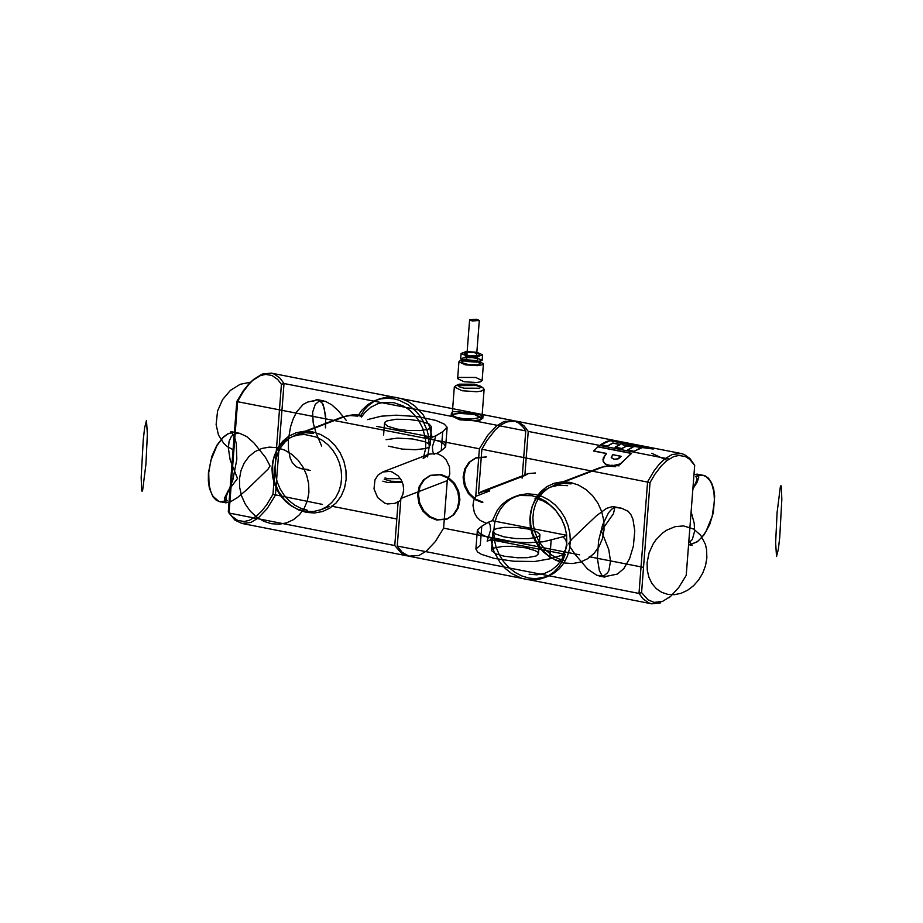 <?xml version="1.0" encoding="UTF-8"?>
<svg xmlns="http://www.w3.org/2000/svg" width="923" height="923" viewBox="0 0 923 923"><rect width="100%" height="100%" fill="white"/><g stroke="black" fill="none" stroke-linecap="round" stroke-linejoin="round"><path stroke-width="1.38" d="M475.714 377.461L482.129 380.541L480.652 381.764L476.649 382.514L464.038 381.741L457.623 378.649L459.1 377.426L475.714 377.461M477.018 360.57L483.433 363.65L482.175 364.793L477.353 365.681L465.342 364.85L458.927 361.77L460.185 360.628L464.996 359.739L477.018 360.57M462.123 390.741L454.324 386.991L455.824 385.618L476.314 385.537L482.844 387.695L484.125 389.287L481.494 391.04L476.73 391.744L462.123 390.741M459.908 419.596L452.097 415.846L454.727 414.092L459.492 413.389L474.099 414.392L481.898 418.142L479.268 419.896L474.514 420.6L459.908 419.596M474.295 414.185L458.904 413.169L452.766 414.312L451.174 415.777L459.7 419.803L475.091 420.819L480.075 420.069L482.833 418.211L474.295 414.185M459.792 418.707L452.408 415.5L451.359 413.377L453.158 411.531L474.387 413.089L483.017 415.811L480.375 417.346L473.557 418.823L459.792 418.707M486.652 523.41L480.295 520.514L476.833 517.03L474.364 512.669L472.98 505.319L473.718 500.531L475.737 496.332L479.395 448.786L487.69 435.321L496.689 425.815L503.993 421.499L514.065 420.784L519.014 423.184L523.422 427.476L525.752 430.926L522.118 478.149M281.423 384.349L277.731 379.491L271.997 375.465L265.57 374.403L260.448 375.569L252.314 380.622L248.818 383.968L243.141 390.994L236.784 401.54L228.316 511.55L232.019 516.418L237.753 520.434L244.18 521.507L249.302 520.33L256.317 516.199L261.544 511.273L266.632 504.881L272.966 494.359L281.423 384.349L284.007 383.518L275.412 495.178L267.116 508.642L258.117 518.138L250.814 522.464L241.791 523.422L234.869 520.076L229.054 513.038L237.638 401.367L243.13 391.906L249.025 384.118L253.906 379.261L262.236 374.08L271.27 373.123L274.35 374.103L279.981 378.13L284.007 383.518L525.752 430.926M693.923 464.211L689.919 458.523L684.289 454.497L681.209 453.516L672.186 454.485L664.883 458.8L659.437 463.992L654.153 470.707L647.588 481.771L638.993 593.431L643.019 598.819L648.65 602.846L651.73 603.827L660.764 602.857M400.755 500.428L394.767 503.37L387.475 503.958L384.706 503.127L377.622 497.543L374.011 488.89L374.98 479.845L378.084 475.033L382.687 471.988L389.979 471.388L392.194 472.011L398.182 475.899L401.182 479.868L403.063 484.529L403.663 489.478L402.913 494.278L400.905 498.466L397.248 546.024L402.151 552.266L408.935 556.165L419.007 555.45L426.311 551.123L435.31 541.628L443.605 528.164L579.552 554.827M589.289 556.731L643.516 567.368M443.605 528.164L447.263 480.618L449.813 474.064L449.42 466.68L446.167 459.908L442.705 456.435L438.552 454.151L436.348 453.539L429.045 454.128L423.242 458.581M272.966 494.359L322.439 504.408M331.415 506.162L396.809 518.991M535.525 472.98L528.233 473.58L524.841 475.53L528.233 431.41L669.06 459.031M482.937 502.17L475.449 499.078L469.265 493.251L465.238 485.486L463.946 476.891L465.573 468.676L469.888 461.985L476.291 457.762L486.421 456.931M619.529 442.129L623.302 444.874L653.288 448.843L648.731 447.147L615.329 440.606L622.46 442.013L625.471 443.132L619.391 442.659L625.332 443.675L619.529 442.129M528.233 431.41L524.206 426.022L518.576 421.996L515.495 421.026L506.473 421.984L501.004 424.938L495.524 429.587L486.744 440.767L481.875 449.27L478.483 493.378L481.864 491.44L489.167 490.84M606.296 441.563L610.08 440.525L643.562 447.09L634.055 451.255L627.559 449.986L633.051 446.94L626.902 445.728L621.837 448.474L615.122 447.159L620.187 444.413L612.884 442.982L607.392 446.028L600.585 444.69L606.296 441.563M524.841 475.53L478.483 493.378M447.263 480.618L400.905 498.466M669.094 597.689L669.89 596.985M485.567 457.254L475.426 458.085L469.034 462.308L464.719 468.999L463.092 477.226L464.384 485.821L468.399 493.586L474.595 499.412L482.083 502.493M650.034 482.591L654.73 474.491L661.456 465.677L666.683 460.739L673.698 456.62L678.82 455.443L685.247 456.516L689.631 459.262L694.684 465.388L686.216 575.398L678.751 587.49L670.686 596.327L662.552 601.381L654.153 602.384L648.038 599.835L641.577 592.601L650.034 482.591L481.875 449.27M564.414 560.653L557.965 558.553L551.862 555.196L546.324 550.685L541.547 545.181L537.705 538.882L534.913 532.017L533.286 524.806L532.883 517.503L533.702 510.373L535.721 503.67L538.87 497.612L543.047 492.421L548.1 488.279L556.188 484.529L563.526 483.317L571.072 483.906M615.71 466.703L608.165 466.127L600.827 467.326L553.846 485.313M570.356 482.429L562.095 481.829L554.088 483.283L546.751 486.709L540.428 491.947L535.467 498.72L532.086 506.692L530.471 515.472L530.713 524.61L532.779 533.656L536.563 542.147L541.905 549.67L548.504 555.831L556.05 560.342L564.161 562.949L572.422 563.549L580.417 562.095L587.766 558.669L594.077 553.431L599.05 546.658L602.419 538.674L604.034 529.906L603.804 520.757L601.738 511.723L597.942 503.22L592.612 495.709L586.001 489.548L578.456 485.036L570.356 482.429M307.29 510.234L300.748 508.261L294.552 504.996L288.911 500.554L284.03 495.086L280.073 488.786L277.188 481.898L275.481 474.641L274.996 467.28L275.769 460.081L277.765 453.308L280.915 447.182L285.103 441.921L290.18 437.733L298.314 433.948L305.651 432.749L313.197 433.337M357.847 416.135L350.302 415.558L342.964 416.758L295.971 434.745M312.482 431.86L304.221 431.26L296.214 432.714L288.876 436.141L282.565 441.379L277.592 448.151L274.212 456.124L272.608 464.904L272.839 474.041L274.904 483.087L278.7 491.578L284.03 499.101L290.641 505.262L298.175 509.761L306.286 512.38L314.547 512.98L322.554 511.527L329.892 508.088L336.214 502.862L341.175 496.089L344.556 488.105L346.16 479.325L345.929 470.188L343.864 461.142L340.068 452.651L334.737 445.14L328.138 438.967L320.593 434.468L312.482 431.86M622.46 442.013L625.425 443.317L619.483 442.302L623.244 445.048L653.242 449.028L648.765 447.343L611.614 440.536L622.425 442.198M644.589 446.72L628.886 443.502L644.589 446.72M643.539 447.274L639.754 448.301L634.055 451.428L627.559 450.159L633.04 447.113L626.89 445.913L621.837 448.647L615.122 447.332L620.164 444.598L612.86 443.167L607.392 446.201L600.585 444.863L610.057 440.709L643.562 447.09M641.577 592.601L638.993 593.431L397.248 546.024M228.316 511.55L229.054 513.038L394.767 545.539L398.159 501.42M408.751 556.119L401.505 553.281L394.767 545.539M489.698 490.955L475.737 496.332M620.325 464.327L612.457 466.196L605.453 464.384L603.031 460.946L604.992 455.177L602.95 459.308L603.665 462.423L606.549 464.604L612.341 465.792L620.233 463.9L627.271 457.37L620.233 463.9L615.929 465.515L609.653 465.504L605.35 463.992L603.192 461.546L603.296 457.958L606.515 453.424L593.697 450.909L597.989 446.72L631.459 453.285L620.314 464.246M597.989 446.894L631.459 453.458L620.268 464.038L615.964 465.654L609.699 465.63L605.384 464.119L603.227 461.685L603.319 458.108L606.538 453.585L593.708 451.07L597.989 446.72M612.78 454.808L611.257 457.646L614.049 459.262L618.583 458.743L621.144 456.447L612.757 454.647L611.234 457.508L614.014 459.112L616.922 459.216L621.144 456.447M621.121 456.285L612.757 454.647M236.784 401.54L479.395 448.786M440.063 474.78L429.933 475.61L423.53 479.833L419.215 486.536L417.588 494.751L418.88 503.347L422.896 511.111L429.091 516.938L436.579 520.018L446.709 519.188L453.112 514.965L457.427 508.273L459.054 500.047L457.762 491.451L453.747 483.698L447.551 477.872L440.063 474.78M437.433 519.695L429.945 516.603L423.761 510.777L419.734 503.012L418.454 494.428L420.08 486.202L424.395 479.51L430.787 475.287L440.917 474.457L448.405 477.537L454.601 483.364L458.627 491.128L459.908 499.724L458.281 507.938L453.966 514.642L447.574 518.864L437.433 519.695M462.908 361.089L461.869 361.989L462.481 362.866L468.884 364.689L477.237 364.827L480.491 363.431L478.01 361.701L473.464 360.731L462.908 361.089M479.683 361.205L471.838 361.828L463.565 360.201L462.111 358.862L463.15 357.962L471.007 357.339L479.268 358.955L480.733 360.293L479.683 361.205L482.164 360.247L476.372 357.674L465.63 357.005L460.669 358.909L466.461 361.493L477.203 362.151L479.683 361.205M477.618 356.728L482.579 354.813L476.787 352.24L466.046 351.571L461.096 353.486L466.876 356.059L477.618 356.728L477.203 362.151M466.876 356.059L466.461 361.493M461.096 353.486L460.669 358.909M466.046 351.571L465.63 357.005M476.787 352.24L476.372 357.674M482.579 354.813L482.164 360.247M473.857 356.001L466.784 356.497L469.392 357.72L476.464 357.236L473.857 356.001M472.218 320.973L469.611 319.739L476.683 319.254L479.302 320.489L472.218 320.973M644.623 446.536L628.805 443.859L644.623 446.536M623.302 444.874L653.288 448.843L623.302 444.874M384.983 477.952L388.018 478.702L400.432 478.668M423.184 458.604L425.538 448.901L425.791 443.79L425.411 438.621L422.838 428.491L417.981 419.227L411.197 411.496L407.228 408.393L402.959 405.855L393.879 402.693L383.091 402.44L377.922 403.697L370.804 407.251L364.77 412.627L361.516 417.069M308.109 469.542L301.383 468.711L296.456 466.876L292.279 462.585L290.18 458.073L288.438 449.536L288.403 439.533L290.526 426.945L293.168 418.961L296.71 411.843L303.171 404.389L307.832 402.001L318.123 399.809L322.139 403.074L324.273 408.439L325.623 418.661L325.404 427.868M232.515 432.414L227.889 433.798L223.251 437.11L216.847 445.278L211.84 456.297L208.425 472.899L208.344 480.964L209.383 488.221L212.89 496.712L216.328 500.301L220.424 501.962L227.266 500.693L220.355 501.731L218.728 501.258L213.132 496.459L211.067 492.49L209.071 484.933L208.713 472.818L210.859 460.427L217.009 445.486L223.331 437.306L227.923 433.925L232.515 432.414L230.877 431.606L234.419 436.648L236.311 443.594L236.819 459.4L232.792 480.122L225.939 497.162L226.123 499.724L227.266 500.693M237.511 478.46L230.162 460.023L228.339 447.874L229.1 441.344L231.35 436.429L234.915 433.66L239.738 433.349L246.649 436.521L253.871 442.867L265.512 457.439L270.07 465.919L267.97 469.242L246.983 489.548L237.396 497.635L229.631 502.285L225.016 502.343L224.554 498.074L228.039 491.001L237.511 478.46M346.402 420.542L338.36 410.827L331.772 404.828L325.392 401.332L319.046 401.251L315.274 404.32L312.666 412.062L313.174 422.78L315.839 432.31M397.167 429.08L387.822 426.311L384.568 423.553L384.833 422.33L386.887 420.946L395.99 419.25L409.016 419.423L420.426 421.084L429.045 423.98L431.456 426.726L430.349 428.237L427.372 429.472L419.988 430.579L406.962 430.418L397.167 429.08M388.456 446.167L402.116 449.074L415.488 449.732L425.918 448.474L428.883 447.24L429.956 445.278L428.341 443.444L424.545 441.656L412.546 438.967L397.409 438.113L386.079 439.694M424.557 436.971L440.144 441.598L443.905 443.894L445.636 446.928L441.24 450.724L442.705 431.722L447.032 427.187L444.344 424.119L435.944 420.438L417.842 416.631L396.186 415.188L381.176 416.204L367.573 419.607M360.097 416.654L364.112 410.158L367.885 406.005L373.769 401.574L379.964 398.724L386.518 397.225L394.686 397.213L401.067 398.551L408.116 401.482L414.669 405.808L423.011 414.531L428.999 425.307L432.126 437.237L376.803 426.391M402.059 481.644L390.994 481.241L384.199 479.222M427.58 456.908L429.241 446.478L428.422 435.679L427.095 430.36L422.711 420.3L419.723 415.731L416.273 411.566L408.197 404.712L399.001 400.19L394.167 398.898L387.325 398.228L380.599 398.921L373.884 401.078L368 404.47L361.712 410.354L357.743 416.181M382.837 481.183L387.741 482.498L402.313 482.244M361.239 415.269L353.786 414.692L346.529 415.881L292.706 436.51L298.602 434.906L304.752 434.525L316.185 437.052L322.312 440.283L327.884 444.678L332.718 450.078L336.618 456.297L339.468 463.115L341.164 470.292L341.637 477.56L340.875 484.667L338.903 491.371L335.787 497.428L331.657 502.62L326.627 506.762L320.904 509.715L329.269 506.496M320.904 509.715L313.797 511.48L306.367 511.504L297.425 509.161L291.299 505.931L285.726 501.535L280.892 496.136L276.981 489.917L274.131 483.098L272.447 475.922L271.973 468.653L272.735 461.546L274.708 454.843L277.823 448.786L281.965 443.594L286.984 439.452L292.706 436.498M316.577 434.179L321.642 446.051M325.611 427.764L325.692 416.031L323.119 404.343L319.52 400.028L316.566 399.636L313.37 401.274M434.122 454.393L432.76 451.462L432.414 446.617L435.875 435.794L432.126 437.237M436.475 453.562L441.24 450.724M442.705 431.722L435.875 435.794M609.63 575.675L617.372 574.071L623.844 568.591L629.613 558.542L633.386 546.07L634.77 530.771L632.936 519.199L630.94 514.711L628.217 511.33L621.617 508.238L614.891 507.396L611.695 509.184L608.465 512.842L602.604 524.864L598.6 540.774L597.377 558.288L599.339 570.552L601.75 575.121L603.769 576.76L609.63 575.675M695.734 476.256L700.361 474.907L704.687 475.564L708.483 478.218L711.518 482.694L713.617 488.729L714.656 495.986L713.387 512.427L709.683 524.564L704.134 534.763L697.442 541.732L690.485 544.535L697.396 541.559L701.884 537.29L705.991 531.463L712.141 516.522L714.448 500.958L713.929 492.017L711.933 484.46L709.868 480.491L705.83 476.464L702.645 475.218L695.734 476.256L697.234 479.049L692.815 489.582M692.873 488.855L697.05 482.394L698.699 477.595L697.546 474.307L693.981 474.445M688.708 543.012L692.331 539.482L694.592 531.187L694.211 523.249L691.119 511.757M534.982 498.247L542.632 500.716L549.762 504.962L555.992 510.777L561.022 517.872L564.611 525.891L566.56 534.429L566.78 543.059L565.257 551.343L562.072 558.876L557.377 565.268L551.423 570.206L544.489 573.437L536.932 574.81L529.133 574.244M603.954 575.698L596.939 575.375L587.57 569.041L574.821 553.996L570.241 547.189L568.799 543.428L571.972 539.009L596.42 515.784L606.538 508.365L612.757 506.496L614.603 508.746L613.426 513.73L601.358 530.887L608.765 549.554L610.518 561.184L608.868 570.576L607.565 572.848L603.954 575.698M527.287 528.867L536.644 531.636L539.897 534.394L539.632 535.617L537.567 537.001L528.475 538.697L515.449 538.536L504.039 536.863L495.42 533.967L493.009 531.221L494.117 529.71L497.082 528.475L504.477 527.368L517.503 527.529L527.287 528.867M504.189 556.2L517.388 557.757L527.01 557.7L536.113 556.004L538.478 553.835L537.44 552.012L535.178 550.639L525.833 547.858L512.634 546.301L503.012 546.358L493.92 548.054L491.855 549.439L491.59 550.673L495.859 553.869L504.189 556.2M549.727 558.842L534.809 561.484L513.834 561.242L494.29 558.415L481.402 554.342L477.629 552.058L475.899 549.023L480.295 545.228L481.76 526.225L477.364 530.021L479.095 533.056L486.444 536.805L498.443 539.978L510.927 541.836L528.268 542.759L543.289 541.755L551.193 539.84L549.727 558.842L565.245 554.296L490.874 539.713L494.001 551.642L499.989 562.419L505.331 568.51L511.527 573.471L521.933 578.398L528.314 579.736L535.132 579.852L541.755 578.629L548.389 575.86L553.973 571.972L558.738 566.976L562.545 561.011L565.245 554.296M566.71 535.294L564.957 527.264L561.888 519.591L555.046 509.415L546.058 501.535L539.228 497.889L532.006 495.709L519.764 495.478L513.28 497.243L507.258 500.312L501.927 504.581L497.462 509.923L492.34 520.71L566.71 535.294L562.949 536.748L565.845 539.943L566.976 544.997L565.787 549.323L561.496 555.738M535.259 494.451L542.366 496.597L549.104 500.151L555.231 504.985L560.549 510.927L564.841 517.768L567.98 525.268L569.837 533.148L570.356 541.143L569.514 548.966L567.345 556.338L563.93 562.995L559.373 568.706L553.846 573.264L547.558 576.517L535.675 578.721L528.833 578.052L521.726 575.906L514.988 572.352L508.861 567.518L503.543 561.576L499.251 554.735L496.113 547.235L494.255 539.355L493.736 531.36L494.578 523.526L496.747 516.165L500.162 509.496L504.719 503.785L510.246 499.228L519.084 495.12L527.056 493.817L535.259 494.451M688.87 540.959L692.123 545.343L690.485 544.535M567.61 485.683L558.911 485.175L550.581 487.079L604.403 466.45L611.661 465.261L619.114 465.838M550.581 487.079L544.858 490.032L539.84 494.174L535.698 499.366L532.583 505.412L530.61 512.115L529.848 519.234L530.321 526.502L532.017 533.667L534.867 540.486L538.778 546.704L543.601 552.104L549.173 556.5L555.3 559.73L561.761 561.68M490.874 539.713L487.125 541.155L490.609 530.01L490.125 525.095L488.579 522.153L492.34 520.71M481.76 526.225L488.579 522.153M562.949 536.748L551.193 539.84M479.441 388.225L463.923 388.202L459.481 386.852L457.923 385.329L459.296 384.176L474.826 384.199L480.352 386.229L480.756 387.314L479.441 388.225M478.61 355.482L479.464 354.755L478.818 353.924L473.764 352.528L467.257 352.367L464.2 353.544L468.319 355.505L478.61 355.482M277.096 447.678L284.757 450.136L291.876 454.393L298.106 460.208L303.136 467.303L306.724 475.322L308.674 483.86L308.893 492.478L307.371 500.762L304.186 508.296L299.49 514.688L293.537 519.626L286.603 522.868L279.046 524.241L271.258 523.676L263.597 521.207L256.479 516.961L250.248 511.134L245.218 504.039L241.63 496.032L239.68 487.494L239.461 478.864L240.984 470.58L244.168 463.058L248.864 456.654L254.817 451.716L261.751 448.486L269.308 447.113L277.096 447.678M233.081 449.674L227.427 446.674L223.816 443.49L218.474 435.045L216.12 424.603L217.574 410.966L222.558 399.636L230.404 390.383L240.142 384.314L250.595 382.18M145.915 464.361L147.368 434.272L146.48 420.415L144.634 427.73L143.25 439.867L141.173 477.399L141.623 490.217L142.061 491.255L142.603 490.505L145.915 464.361M647.115 562.649L647.277 570.241L648.927 577.337L651.984 583.578L656.299 588.643L661.641 592.301L667.756 594.343L674.344 594.689L681.047 593.304L687.554 590.27L693.542 585.724L698.688 579.909L702.749 573.114L705.518 565.672L706.856 557.965L706.591 549.612L705.403 544.374L700.776 535.328L693.577 528.983L683.528 525.914L675.071 526.675L666.775 530.125L662.887 532.779L656.045 539.69L653.219 543.797L649.054 552.935L647.115 562.649M777.085 512.588L780.397 486.444L780.939 485.694L781.377 486.733L781.827 499.551L779.75 537.082L778.366 549.22L776.52 556.534L775.632 542.678L777.085 512.588M667.087 460.427L651.742 453.274M483.433 363.65L482.129 380.541M459.077 384.268L455.824 385.618M454.324 386.991L452.097 415.846M484.125 389.287L481.898 418.142M451.174 415.777L451.359 413.377M513.015 420.53L271.27 373.123M681.209 453.516L648.8 447.17M615.329 440.606L515.495 421.026M481.864 491.44L528.233 473.58M394.767 503.37L398.113 502.077M476.291 457.762L475.426 458.085M648.765 447.343L615.295 440.779M651.73 603.827L409.985 556.407M382.687 471.988L429.045 454.128M407.505 555.923L241.791 523.422M252.314 380.622L253.906 379.261M429.933 475.61L430.787 475.287M446.709 519.188L447.574 518.864M482.833 418.211L483.017 415.811M479.833 385.86L482.844 387.695M458.927 361.77L457.623 378.649M461.869 361.989L462.111 358.862M480.491 363.431L480.733 360.293M466.784 356.497L469.611 319.739M479.302 320.489L476.464 357.236M383.61 434.998L384.522 423.115M375.442 400.432L378.695 399.186M310.243 470.453L301.383 468.711M239.738 433.349L230.877 431.606M226.112 502.862L220.355 501.731M323.881 400.94L318.123 399.809M445.636 446.928L447.101 427.926M429.991 445.728L431.456 426.726M538.478 553.835L539.943 534.832M547.558 576.517L544.305 577.763M599.119 576.01L604.877 577.14M696.888 474.087L702.645 475.218M688.581 544.651L692.123 545.343M612.757 506.496L621.617 508.238M516.534 495.986L513.28 497.243M475.899 549.023L477.364 530.021M491.544 550.223L493.009 531.221"/></g></svg>
